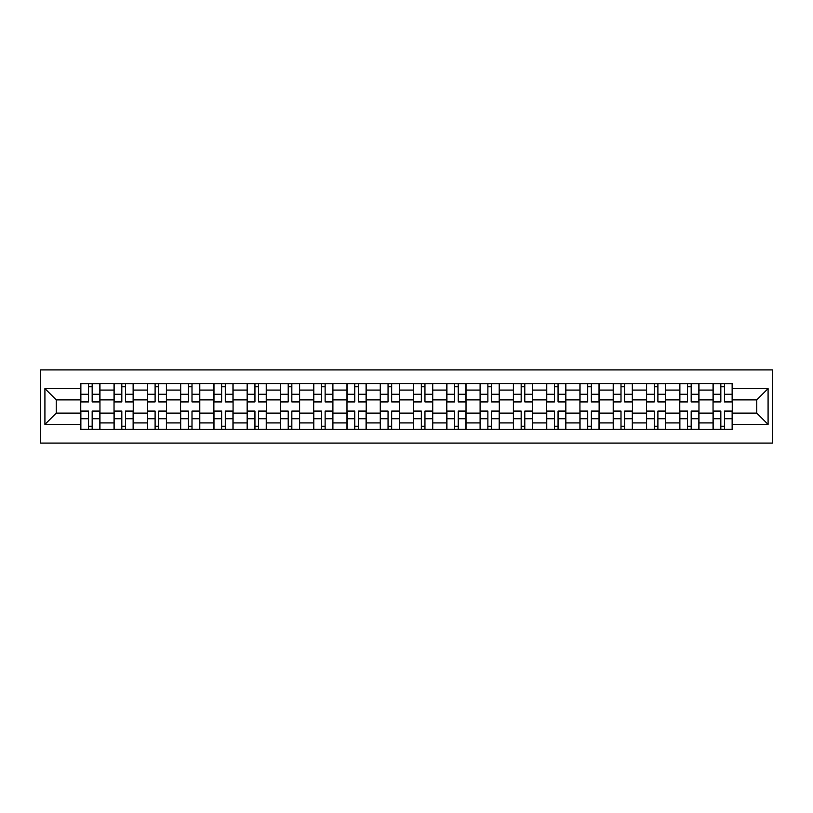 <?xml version="1.0" encoding="UTF-8"?>
<svg xmlns="http://www.w3.org/2000/svg" width="813" height="813" viewBox="0 0 813 813"><rect width="100%" height="100%" fill="white"/><g stroke="black" fill="none" stroke-linecap="round" stroke-linejoin="round"><path stroke-width="1.22" d="M40.65 443.085L772.35 443.085L772.35 369.915L40.65 369.915L40.65 443.085M114.033 429.437L114.033 390.077L99.958 390.077L99.958 429.437M99.958 390.077L99.958 383.563M114.033 390.077L114.033 383.563M133.23 383.563L133.23 429.437M147.316 429.437L147.316 383.563M166.513 383.563L166.513 429.437M180.588 429.437L180.588 383.563M199.785 383.563L199.785 429.437M213.87 429.437L213.87 383.563M233.067 383.563L233.067 429.437M247.152 429.437L247.152 383.563M266.349 383.563L266.349 429.437M280.424 429.437L280.424 383.563M299.621 383.563L299.621 429.437M313.706 429.437L313.706 383.563M332.903 383.563L332.903 429.437M346.978 429.437L346.978 383.563M366.185 383.563L366.185 429.437M380.26 429.437L380.26 383.563M399.457 383.563L399.457 429.437M413.543 429.437L413.543 383.563M432.74 383.563L432.74 429.437M446.815 429.437L446.815 383.563M466.022 383.563L466.022 429.437M480.097 429.437L480.097 383.563M499.294 383.563L499.294 429.437M513.379 429.437L513.379 383.563M532.576 383.563L532.576 429.437M546.651 429.437L546.651 383.563M565.848 383.563L565.848 429.437M579.933 429.437L579.933 383.563M599.13 383.563L599.13 429.437M613.215 429.437L613.215 383.563M632.412 383.563L632.412 429.437M646.487 429.437L646.487 383.563M665.684 383.563L665.684 429.437M679.77 429.437L679.77 383.563M698.967 383.563L698.967 429.437M713.042 429.437L713.042 383.563M713.042 413.116L698.967 413.116M679.77 413.116L665.684 413.116M646.487 413.116L632.412 413.116M613.215 413.116L599.13 413.116M579.933 413.116L565.848 413.116M546.651 413.116L532.576 413.116M513.379 413.116L499.294 413.116M480.097 413.116L466.022 413.116M446.815 413.116L432.74 413.116M413.543 413.116L399.457 413.116M380.26 413.116L366.185 413.116M346.978 413.116L332.903 413.116M313.706 413.116L299.621 413.116M280.424 413.116L266.349 413.116M247.152 413.116L233.067 413.116M213.87 413.116L199.785 413.116M180.588 413.116L166.513 413.116M147.316 413.116L133.23 413.116M114.033 413.116L99.958 413.116M713.042 399.884L698.967 399.884M679.77 399.884L665.684 399.884M646.487 399.884L632.412 399.884M613.215 399.884L599.13 399.884M579.933 399.884L565.848 399.884M546.651 399.884L532.576 399.884M513.379 399.884L499.294 399.884M480.097 399.884L466.022 399.884M446.815 399.884L432.74 399.884M413.543 399.884L399.457 399.884M380.26 399.884L366.185 399.884M346.978 399.884L332.903 399.884M313.706 399.884L299.621 399.884M280.424 399.884L266.349 399.884M247.152 399.884L233.067 399.884M213.87 399.884L199.785 399.884M180.588 399.884L166.513 399.884M147.316 399.884L133.23 399.884M114.033 399.884L99.958 399.884M56.219 413.116L80.751 413.116L80.751 399.884L56.219 399.884L56.219 413.116L44.918 424.416L44.918 388.584L80.751 388.584L80.751 399.884M732.249 399.884L732.249 413.116L756.781 413.116L756.781 399.884L732.249 399.884L732.249 383.563L80.751 383.563L80.751 388.584M732.249 388.584L768.082 388.584L768.082 424.416L732.249 424.416L732.249 413.116M80.751 413.116L80.751 429.437L732.249 429.437L732.249 424.416M80.751 424.416L44.918 424.416M92.164 426.236L88.546 426.236M88.546 386.764L92.164 386.764M125.446 426.236L121.818 426.236M121.818 386.764L125.446 386.764M158.728 426.236L155.1 426.236M155.1 386.764L158.728 386.764M192 426.236L188.372 426.236M188.372 386.764L192 386.764M225.282 426.236L221.654 426.236M221.654 386.764L225.282 386.764M258.564 426.236L254.936 426.236M254.936 386.764L258.564 386.764M291.837 426.236L288.209 426.236M288.209 386.764L291.837 386.764M325.119 426.236L321.491 426.236M321.491 386.764L325.119 386.764M358.391 426.236L354.773 426.236M354.773 386.764L358.391 386.764M391.673 426.236L388.045 426.236M388.045 386.764L391.673 386.764M424.955 426.236L421.327 426.236M421.327 386.764L424.955 386.764M458.227 426.236L454.609 426.236M454.609 386.764L458.227 386.764M491.509 426.236L487.881 426.236M487.881 386.764L491.509 386.764M524.792 426.236L521.163 426.236M521.163 386.764L524.792 386.764M558.064 426.236L554.436 426.236M554.436 386.764L558.064 386.764M591.346 426.236L587.718 426.236M587.718 386.764L591.346 386.764M624.628 426.236L621 426.236M621 386.764L624.628 386.764M657.9 426.236L654.272 426.236M654.272 386.764L657.9 386.764M691.182 426.236L687.554 426.236M687.554 386.764L691.182 386.764M724.454 426.236L720.836 426.236M720.836 386.764L724.454 386.764M44.918 388.584L56.219 399.884M756.781 413.116L768.082 424.416M756.781 399.884L768.082 388.584M92.164 401.459L99.847 401.917L92.164 401.917L92.164 383.777L99.847 383.777L80.863 383.777L88.546 383.777L88.546 401.917L80.863 401.917L80.863 383.777M99.847 401.459L99.847 383.777M88.546 386.551L92.164 386.551M88.546 411.541L80.863 411.083L88.546 411.083L88.546 429.223L80.863 429.223L99.847 429.223L92.164 429.223L92.164 411.083L99.847 411.083L99.847 429.223M80.863 411.541L80.863 429.223M92.164 426.449L88.546 426.449M125.446 401.459L133.129 401.917L125.446 401.917L125.446 383.777L133.129 383.777L114.135 383.777L121.818 383.777L121.818 401.917L114.135 401.917L114.135 383.777M133.129 401.459L133.129 383.777M121.818 386.551L125.446 386.551M158.728 401.459L166.401 401.917L158.728 401.917L158.728 383.777L166.401 383.777L147.417 383.777L155.1 383.777L155.1 401.917L147.417 401.917L147.417 383.777M166.401 401.459L166.401 383.777M155.1 386.551L158.728 386.551M121.818 411.541L114.135 411.083L121.818 411.083L121.818 429.223L114.135 429.223L133.129 429.223L125.446 429.223L125.446 411.083L133.129 411.083L133.129 429.223M114.135 411.541L114.135 429.223M125.446 426.449L121.818 426.449M155.1 411.541L147.417 411.083L155.1 411.083L155.1 429.223L147.417 429.223L166.401 429.223L158.728 429.223L158.728 411.083L166.401 411.083L166.401 429.223M147.417 411.541L147.417 429.223M158.728 426.449L155.1 426.449M192 401.459L199.683 401.917L192 401.917L192 383.777L199.683 383.777L180.699 383.777L188.372 383.777L188.372 401.917L180.699 401.917L180.699 383.777M199.683 401.459L199.683 383.777M188.372 386.551L192 386.551M225.282 401.459L232.965 401.917L225.282 401.917L225.282 383.777L232.965 383.777L213.971 383.777L221.654 383.777L221.654 401.917L213.971 401.917L213.971 383.777M232.965 401.459L232.965 383.777M221.654 386.551L225.282 386.551M258.564 401.459L266.237 401.917L258.564 401.917L258.564 383.777L266.237 383.777L247.254 383.777L254.936 383.777L254.936 401.917L247.254 401.917L247.254 383.777M266.237 401.459L266.237 383.777M254.936 386.551L258.564 386.551M188.372 411.541L180.699 411.083L188.372 411.083L188.372 429.223L180.699 429.223L199.683 429.223L192 429.223L192 411.083L199.683 411.083L199.683 429.223M180.699 411.541L180.699 429.223M192 426.449L188.372 426.449M221.654 411.541L213.971 411.083L221.654 411.083L221.654 429.223L213.971 429.223L232.965 429.223L225.282 429.223L225.282 411.083L232.965 411.083L232.965 429.223M213.971 411.541L213.971 429.223M225.282 426.449L221.654 426.449M254.936 411.541L247.254 411.083L254.936 411.083L254.936 429.223L247.254 429.223L266.237 429.223L258.564 429.223L258.564 411.083L266.237 411.083L266.237 429.223M247.254 411.541L247.254 429.223M258.564 426.449L254.936 426.449M291.837 401.459L299.519 401.917L291.837 401.917L291.837 383.777L299.519 383.777L280.536 383.777L288.209 383.777L288.209 401.917L280.536 401.917L280.536 383.777M299.519 401.459L299.519 383.777M288.209 386.551L291.837 386.551M288.209 411.541L280.536 411.083L288.209 411.083L288.209 429.223L280.536 429.223L299.519 429.223L291.837 429.223L291.837 411.083L299.519 411.083L299.519 429.223M280.536 411.541L280.536 429.223M291.837 426.449L288.209 426.449M325.119 401.459L332.802 401.917L325.119 401.917L325.119 383.777L332.802 383.777L313.808 383.777L321.491 383.777L321.491 401.917L313.808 401.917L313.808 383.777M332.802 401.459L332.802 383.777M321.491 386.551L325.119 386.551M321.491 411.541L313.808 411.083L321.491 411.083L321.491 429.223L313.808 429.223L332.802 429.223L325.119 429.223L325.119 411.083L332.802 411.083L332.802 429.223M313.808 411.541L313.808 429.223M325.119 426.449L321.491 426.449M358.391 401.459L366.074 401.917L358.391 401.917L358.391 383.777L366.074 383.777L347.09 383.777L354.773 383.777L354.773 401.917L347.09 401.917L347.09 383.777M366.074 401.459L366.074 383.777M354.773 386.551L358.391 386.551M354.773 411.541L347.09 411.083L354.773 411.083L354.773 429.223L347.09 429.223L366.074 429.223L358.391 429.223L358.391 411.083L366.074 411.083L366.074 429.223M347.09 411.541L347.09 429.223M358.391 426.449L354.773 426.449M391.673 401.459L399.356 401.917L391.673 401.917L391.673 383.777L399.356 383.777L380.372 383.777L388.045 383.777L388.045 401.917L380.372 401.917L380.372 383.777M399.356 401.459L399.356 383.777M388.045 386.551L391.673 386.551M388.045 411.541L380.372 411.083L388.045 411.083L388.045 429.223L380.372 429.223L399.356 429.223L391.673 429.223L391.673 411.083L399.356 411.083L399.356 429.223M380.372 411.541L380.372 429.223M391.673 426.449L388.045 426.449M424.955 401.459L432.628 401.917L424.955 401.917L424.955 383.777L432.628 383.777L413.644 383.777L421.327 383.777L421.327 401.917L413.644 401.917L413.644 383.777M432.628 401.459L432.628 383.777M421.327 386.551L424.955 386.551M421.327 411.541L413.644 411.083L421.327 411.083L421.327 429.223L413.644 429.223L432.628 429.223L424.955 429.223L424.955 411.083L432.628 411.083L432.628 429.223M413.644 411.541L413.644 429.223M424.955 426.449L421.327 426.449M458.227 401.459L465.91 401.917L458.227 401.917L458.227 383.777L465.91 383.777L446.926 383.777L454.609 383.777L454.609 401.917L446.926 401.917L446.926 383.777M465.91 401.459L465.91 383.777M454.609 386.551L458.227 386.551M454.609 411.541L446.926 411.083L454.609 411.083L454.609 429.223L446.926 429.223L465.91 429.223L458.227 429.223L458.227 411.083L465.91 411.083L465.91 429.223M446.926 411.541L446.926 429.223M458.227 426.449L454.609 426.449M491.509 401.459L499.192 401.917L491.509 401.917L491.509 383.777L499.192 383.777L480.198 383.777L487.881 383.777L487.881 401.917L480.198 401.917L480.198 383.777M499.192 401.459L499.192 383.777M487.881 386.551L491.509 386.551M487.881 411.541L480.198 411.083L487.881 411.083L487.881 429.223L480.198 429.223L499.192 429.223L491.509 429.223L491.509 411.083L499.192 411.083L499.192 429.223M480.198 411.541L480.198 429.223M491.509 426.449L487.881 426.449M524.792 401.459L532.464 401.917L524.792 401.917L524.792 383.777L532.464 383.777L513.481 383.777L521.163 383.777L521.163 401.917L513.481 401.917L513.481 383.777M532.464 401.459L532.464 383.777M521.163 386.551L524.792 386.551M521.163 411.541L513.481 411.083L521.163 411.083L521.163 429.223L513.481 429.223L532.464 429.223L524.792 429.223L524.792 411.083L532.464 411.083L532.464 429.223M513.481 411.541L513.481 429.223M524.792 426.449L521.163 426.449M558.064 401.459L565.746 401.917L558.064 401.917L558.064 383.777L565.746 383.777L546.763 383.777L554.436 383.777L554.436 401.917L546.763 401.917L546.763 383.777M565.746 401.459L565.746 383.777M554.436 386.551L558.064 386.551M554.436 411.541L546.763 411.083L554.436 411.083L554.436 429.223L546.763 429.223L565.746 429.223L558.064 429.223L558.064 411.083L565.746 411.083L565.746 429.223M546.763 411.541L546.763 429.223M558.064 426.449L554.436 426.449M591.346 401.459L599.029 401.917L591.346 401.917L591.346 383.777L599.029 383.777L580.035 383.777L587.718 383.777L587.718 401.917L580.035 401.917L580.035 383.777M599.029 401.459L599.029 383.777M587.718 386.551L591.346 386.551M587.718 411.541L580.035 411.083L587.718 411.083L587.718 429.223L580.035 429.223L599.029 429.223L591.346 429.223L591.346 411.083L599.029 411.083L599.029 429.223M580.035 411.541L580.035 429.223M591.346 426.449L587.718 426.449M624.628 401.459L632.301 401.917L624.628 401.917L624.628 383.777L632.301 383.777L613.317 383.777L621 383.777L621 401.917L613.317 401.917L613.317 383.777M632.301 401.459L632.301 383.777M621 386.551L624.628 386.551M621 411.541L613.317 411.083L621 411.083L621 429.223L613.317 429.223L632.301 429.223L624.628 429.223L624.628 411.083L632.301 411.083L632.301 429.223M613.317 411.541L613.317 429.223M624.628 426.449L621 426.449M657.9 401.459L665.583 401.917L657.9 401.917L657.9 383.777L665.583 383.777L646.599 383.777L654.272 383.777L654.272 401.917L646.599 401.917L646.599 383.777M665.583 401.459L665.583 383.777M654.272 386.551L657.9 386.551M654.272 411.541L646.599 411.083L654.272 411.083L654.272 429.223L646.599 429.223L665.583 429.223L657.9 429.223L657.9 411.083L665.583 411.083L665.583 429.223M646.599 411.541L646.599 429.223M657.9 426.449L654.272 426.449M691.182 401.459L698.865 401.917L691.182 401.917L691.182 383.777L698.865 383.777L679.871 383.777L687.554 383.777L687.554 401.917L679.871 401.917L679.871 383.777M698.865 401.459L698.865 383.777M687.554 386.551L691.182 386.551M687.554 411.541L679.871 411.083L687.554 411.083L687.554 429.223L679.871 429.223L698.865 429.223L691.182 429.223L691.182 411.083L698.865 411.083L698.865 429.223M679.871 411.541L679.871 429.223M691.182 426.449L687.554 426.449M724.454 401.459L732.137 401.917L724.454 401.917L724.454 383.777L732.137 383.777L713.153 383.777L720.836 383.777L720.836 401.917L713.153 401.917L713.153 383.777M732.137 401.459L732.137 383.777M720.836 386.551L724.454 386.551M720.836 411.541L713.153 411.083L720.836 411.083L720.836 429.223L713.153 429.223L732.137 429.223L724.454 429.223L724.454 411.083L732.137 411.083L732.137 429.223M713.153 411.541L713.153 429.223M724.454 426.449L720.836 426.449M679.77 390.077L665.684 390.077M646.487 390.077L632.412 390.077M613.215 390.077L599.13 390.077M579.933 390.077L565.848 390.077M546.651 390.077L532.576 390.077M513.379 390.077L499.294 390.077M480.097 390.077L466.022 390.077M446.815 390.077L432.74 390.077M413.543 390.077L399.457 390.077M380.26 390.077L366.185 390.077M346.978 390.077L332.903 390.077M313.706 390.077L299.621 390.077M280.424 390.077L266.349 390.077M247.152 390.077L233.067 390.077M213.87 390.077L199.785 390.077M180.588 390.077L166.513 390.077M147.316 390.077L133.23 390.077M713.042 390.077L698.967 390.077M679.77 422.923L665.684 422.923M646.487 422.923L632.412 422.923M613.215 422.923L599.13 422.923M579.933 422.923L565.848 422.923M546.651 422.923L532.576 422.923M513.379 422.923L499.294 422.923M480.097 422.923L466.022 422.923M446.815 422.923L432.74 422.923M413.543 422.923L399.457 422.923M380.26 422.923L366.185 422.923M346.978 422.923L332.903 422.923M313.706 422.923L299.621 422.923M280.424 422.923L266.349 422.923M247.152 422.923L233.067 422.923M213.87 422.923L199.785 422.923M180.588 422.923L166.513 422.923M147.316 422.923L133.23 422.923M114.033 422.923L99.958 422.923M713.042 422.923L698.967 422.923M92.164 394.254L99.847 394.254M80.863 401.459L88.546 401.459M80.863 394.254L88.546 394.254M88.546 418.746L80.863 418.746M99.847 411.541L92.164 411.541M99.847 418.746L92.164 418.746M125.446 394.254L133.129 394.254M114.135 401.459L121.818 401.459M114.135 394.254L121.818 394.254M158.728 394.254L166.401 394.254M147.417 401.459L155.1 401.459M147.417 394.254L155.1 394.254M121.818 418.746L114.135 418.746M133.129 411.541L125.446 411.541M133.129 418.746L125.446 418.746M155.1 418.746L147.417 418.746M166.401 411.541L158.728 411.541M166.401 418.746L158.728 418.746M192 394.254L199.683 394.254M180.699 401.459L188.372 401.459M180.699 394.254L188.372 394.254M225.282 394.254L232.965 394.254M213.971 401.459L221.654 401.459M213.971 394.254L221.654 394.254M258.564 394.254L266.237 394.254M247.254 401.459L254.936 401.459M247.254 394.254L254.936 394.254M188.372 418.746L180.699 418.746M199.683 411.541L192 411.541M199.683 418.746L192 418.746M221.654 418.746L213.971 418.746M232.965 411.541L225.282 411.541M232.965 418.746L225.282 418.746M254.936 418.746L247.254 418.746M266.237 411.541L258.564 411.541M266.237 418.746L258.564 418.746M291.837 394.254L299.519 394.254M280.536 401.459L288.209 401.459M280.536 394.254L288.209 394.254M288.209 418.746L280.536 418.746M299.519 411.541L291.837 411.541M299.519 418.746L291.837 418.746M325.119 394.254L332.802 394.254M313.808 401.459L321.491 401.459M313.808 394.254L321.491 394.254M321.491 418.746L313.808 418.746M332.802 411.541L325.119 411.541M332.802 418.746L325.119 418.746M358.391 394.254L366.074 394.254M347.09 401.459L354.773 401.459M347.09 394.254L354.773 394.254M354.773 418.746L347.09 418.746M366.074 411.541L358.391 411.541M366.074 418.746L358.391 418.746M391.673 394.254L399.356 394.254M380.372 401.459L388.045 401.459M380.372 394.254L388.045 394.254M388.045 418.746L380.372 418.746M399.356 411.541L391.673 411.541M399.356 418.746L391.673 418.746M424.955 394.254L432.628 394.254M413.644 401.459L421.327 401.459M413.644 394.254L421.327 394.254M421.327 418.746L413.644 418.746M432.628 411.541L424.955 411.541M432.628 418.746L424.955 418.746M458.227 394.254L465.91 394.254M446.926 401.459L454.609 401.459M446.926 394.254L454.609 394.254M454.609 418.746L446.926 418.746M465.91 411.541L458.227 411.541M465.91 418.746L458.227 418.746M491.509 394.254L499.192 394.254M480.198 401.459L487.881 401.459M480.198 394.254L487.881 394.254M487.881 418.746L480.198 418.746M499.192 411.541L491.509 411.541M499.192 418.746L491.509 418.746M524.792 394.254L532.464 394.254M513.481 401.459L521.163 401.459M513.481 394.254L521.163 394.254M521.163 418.746L513.481 418.746M532.464 411.541L524.792 411.541M532.464 418.746L524.792 418.746M558.064 394.254L565.746 394.254M546.763 401.459L554.436 401.459M546.763 394.254L554.436 394.254M554.436 418.746L546.763 418.746M565.746 411.541L558.064 411.541M565.746 418.746L558.064 418.746M591.346 394.254L599.029 394.254M580.035 401.459L587.718 401.459M580.035 394.254L587.718 394.254M587.718 418.746L580.035 418.746M599.029 411.541L591.346 411.541M599.029 418.746L591.346 418.746M624.628 394.254L632.301 394.254M613.317 401.459L621 401.459M613.317 394.254L621 394.254M621 418.746L613.317 418.746M632.301 411.541L624.628 411.541M632.301 418.746L624.628 418.746M657.9 394.254L665.583 394.254M646.599 401.459L654.272 401.459M646.599 394.254L654.272 394.254M654.272 418.746L646.599 418.746M665.583 411.541L657.9 411.541M665.583 418.746L657.9 418.746M691.182 394.254L698.865 394.254M679.871 401.459L687.554 401.459M679.871 394.254L687.554 394.254M687.554 418.746L679.871 418.746M698.865 411.541L691.182 411.541M698.865 418.746L691.182 418.746M724.454 394.254L732.137 394.254M713.153 401.459L720.836 401.459M713.153 394.254L720.836 394.254M720.836 418.746L713.153 418.746M732.137 411.541L724.454 411.541M732.137 418.746L724.454 418.746"/></g></svg>
